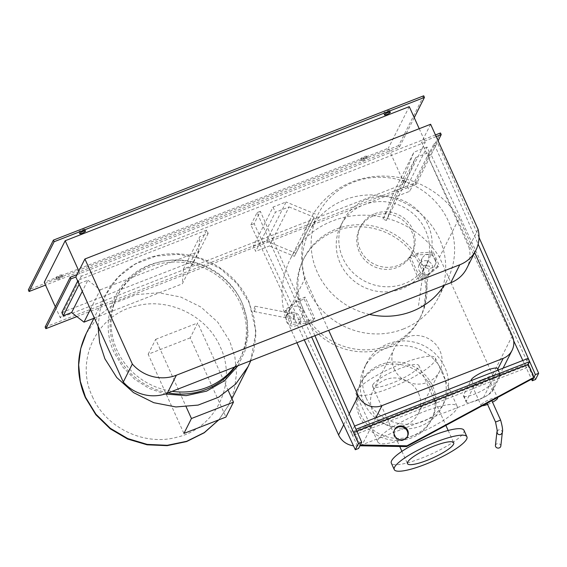 <?xml version="1.0" encoding="UTF-8"?>
<svg xmlns="http://www.w3.org/2000/svg" width="567" height="567" viewBox="0 0 567 567"><rect width="100%" height="100%" fill="white"/><g stroke="black" fill="none" stroke-linecap="round" stroke-linejoin="round"><path stroke-width="0.43" stroke-dasharray="2.83 2.13" d="M394.462 430.027A7.251 6.875 26.7 0 0 394.249 430.417A7.251 6.875 26.7 0 0 394.171 436.236A7.251 6.875 26.7 0 0 400.628 440.623A7.251 6.875 26.7 0 0 407.198 436.937A7.251 6.875 26.7 0 0 407.382 436.533M356.806 431.14L354.51 432.04L354.099 432.841L527.778 365.162L528.182 364.354L526.431 367.841L352.752 435.527L351.292 432.295L524.971 364.609L526.431 367.841M359.939 445.775L354.099 432.841M354.51 432.04L360.343 444.967M527.778 365.162L533.618 378.09M528.075 358.436L524.971 364.609M354.573 426.051L351.292 432.295M354.396 426.122L355.856 429.354L352.752 435.527M479.009 237.396L437.313 142.36L431.097 154.699L535.546 379.493M431.097 154.699L427.823 155.975L513.681 340.774M522.838 360.477L531.541 379.21M427.823 155.975L434.038 143.635L478.137 244.143M434.038 143.635L437.313 142.36M314.926 335.692L260.359 211.321L254.144 223.66L358.585 448.454M254.144 223.66L250.869 224.936L304.259 339.853M250.869 224.936L257.078 212.597L311.652 336.975M257.078 212.597L260.359 211.321M228.324 390.748L197.713 322.949L190.2 337.861L225.957 417.057M190.2 337.861L148.171 354.24L183.928 433.436M148.171 354.24L155.684 339.328L186.182 406.872M155.684 339.328L197.713 322.949M77.679 281.055L78.09 280.247L79.55 283.479L79.139 284.287M79.55 283.479L87.892 280.226L82.314 291.31M208.167 233.349L191.908 265.647L183.559 268.9L199.825 236.602L208.167 233.349L206.707 230.117L190.448 262.415L191.908 265.647M61.824 312.537L190.448 262.415M206.707 230.117L78.09 280.247M87.892 280.226L100.253 289.85L90.444 309.32M100.253 289.85L198.556 251.542L182.298 283.833L93.895 318.285M183.559 268.9L182.298 283.833M198.556 251.542L199.825 236.602M92.393 396.567C105.689 427.752 144.252 446.321 176.84 437.235C215.928 428.475 237.807 382.824 220.187 346.763C206.898 315.571 168.335 297.002 135.74 306.088C96.652 314.848 74.78 360.499 92.393 396.567M238.055 365.651L244.987 351.108L248.062 335.217L247.099 318.923L242.152 303.154C228.855 271.969 190.292 253.399 157.697 262.486C118.609 271.246 96.737 316.889 114.35 352.957L122.975 367.26L134.783 379.309L149.093 388.395L165.089 394.008M235.092 366.806A68.862 65.297 26.7 0 0 239.756 359.031A68.862 65.297 26.7 0 0 240.514 303.792A68.862 65.297 26.7 0 0 179.151 262.124A68.862 65.297 26.7 0 0 116.745 297.087A68.862 65.297 26.7 0 0 115.987 352.32A68.862 65.297 26.7 0 0 168.172 392.888M234.419 367.069A68.862 65.297 26.7 0 0 240.791 356.969A68.862 65.297 26.7 0 0 241.549 301.736A68.862 65.297 26.7 0 0 180.186 260.069A68.862 65.297 26.7 0 0 117.78 295.024A68.862 65.297 26.7 0 0 117.022 350.264A68.862 65.297 26.7 0 0 172.191 391.322M294.018 317.477A2.722 0.503 -78.9 0 1 293.685 318.512A2.722 0.503 -78.9 0 1 293.196 319.207A2.722 0.503 -78.9 0 1 293.415 315.606A2.722 0.503 -78.9 0 1 294.238 313.87A2.722 0.503 -78.9 0 1 294.436 314.699A2.722 0.503 -78.9 0 1 294.018 317.477M254.959 309.837A2.722 0.503 -78.9 0 1 254.136 311.567A2.722 0.503 -78.9 0 1 254.363 307.966A2.722 0.503 -78.9 0 1 255.185 306.23A2.722 0.503 -78.9 0 1 254.959 309.837M291.672 322.46L290.687 324.409L287.767 317.945L284.854 311.481L285.832 309.525L291.672 322.46L306.563 321.553L314.756 318.363L309.958 307.732L305.152 297.094L296.959 300.29L285.832 309.525M284.854 311.481L295.981 302.239L296.959 300.29M295.981 302.239L304.167 299.05L305.152 297.094M304.167 299.05L313.771 320.32L314.756 318.363M313.771 320.32L305.578 323.509L306.563 321.553M305.578 323.509L290.687 324.409M289.68 315.635A7.251 6.875 26.7 0 0 296.137 320.015A7.251 6.875 26.7 0 0 302.707 316.336A7.251 6.875 26.7 0 0 302.785 310.525A7.251 6.875 26.7 0 0 296.328 306.137A7.251 6.875 26.7 0 0 289.758 309.816A7.251 6.875 26.7 0 0 289.68 315.635M299.681 316.691A7.251 6.875 -153.3 0 1 299.603 322.51A7.251 6.875 -153.3 0 1 293.033 326.188A7.251 6.875 -153.3 0 1 286.569 321.801A7.251 6.875 -153.3 0 1 286.654 315.989A7.251 6.875 -153.3 0 1 293.217 312.311A7.251 6.875 -153.3 0 1 299.681 316.691M466.35 401.245A14.501 2.991 155.7 0 0 466.244 402.102A14.501 2.991 155.7 0 0 479.03 399.586A14.501 2.991 155.7 0 0 492.567 391.032L500.335 375.602A14.501 2.991 155.7 0 0 500.441 374.744A14.501 2.991 155.7 0 0 487.648 377.261A14.501 2.991 155.7 0 0 474.118 385.815L466.35 401.245L463.579 395.107L470.801 380.762M497.663 368.6A14.501 2.991 -24.3 0 1 497.557 369.457L489.789 384.887A14.501 2.991 -24.3 0 1 476.259 393.441A14.501 2.991 -24.3 0 1 463.473 395.964A14.501 2.991 -24.3 0 1 463.579 395.107M487.577 404.42A9.058 1.871 155.7 0 0 488.031 404.25A9.058 1.871 155.7 0 0 492.539 402.18M497.273 397.687A9.058 1.871 155.7 0 0 490.618 399.104A9.058 1.871 155.7 0 0 481.064 405.405A9.058 1.871 155.7 0 0 482.283 405.774M481.865 379.713A9.058 1.871 -24.3 0 1 488.825 378.55A9.058 1.871 -24.3 0 1 479.271 384.851A9.058 1.871 -24.3 0 1 472.311 386.014A9.058 1.871 -24.3 0 1 481.865 379.713M502.263 432.883L502.086 431.246C501.249 429.914 500.044 429.474 498.485 429.921L497.011 431.473M495.416 445.549A2.722 2.396 -173.7 0 1 500.817 446.144M500.626 420.104L495.622 422.025M489.711 400.904A2.722 0.56 -24.3 0 1 491.802 400.557A2.722 0.56 -24.3 0 1 488.938 402.45A2.722 0.56 -24.3 0 1 486.847 402.797A2.722 0.56 -24.3 0 1 489.711 400.904M426.476 265.852L429.474 266.15L426.476 265.852M420.941 305.925L423.932 306.215L420.941 305.925M435.187 260.494L438.107 266.965L439.085 265.009L433.252 252.081L432.267 254.03L435.187 260.494M433.252 252.081L418.361 252.981L417.376 254.93L432.267 254.03M418.361 252.981L410.168 256.171L409.183 258.127L417.376 254.93M410.168 256.171L419.771 277.44L418.786 279.396L409.183 258.127M419.771 277.44L427.965 274.244L426.979 276.2L418.786 279.396M438.107 266.965L426.979 276.2M427.965 274.244L439.085 265.009M432.139 265.072A7.251 6.875 -153.3 0 1 432.061 270.891A7.251 6.875 -153.3 0 1 425.491 274.57A7.251 6.875 -153.3 0 1 419.027 270.183A7.251 6.875 -153.3 0 1 419.112 264.371A7.251 6.875 -153.3 0 1 425.675 260.685A7.251 6.875 -153.3 0 1 432.139 265.072M422.139 264.009A7.251 6.875 26.7 0 0 428.595 268.397A7.251 6.875 26.7 0 0 435.165 264.718A7.251 6.875 26.7 0 0 435.243 258.906A7.251 6.875 26.7 0 0 428.787 254.519A7.251 6.875 26.7 0 0 422.217 258.198A7.251 6.875 26.7 0 0 422.139 264.009M478.059 229.309L468.994 247.304A32.737 31.036 -153.3 0 1 466.79 268.297M430.622 124.258L421.557 142.253L468.994 247.304M436.179 136.562L421.557 142.253M420.409 266.334A65.24 61.86 -153.3 0 1 419.693 318.668A65.24 61.86 -153.3 0 1 360.569 351.781A65.24 61.86 -153.3 0 1 302.438 312.311A65.24 61.86 -153.3 0 1 303.154 259.984A65.24 61.86 -153.3 0 1 362.278 226.864A65.24 61.86 -153.3 0 1 420.409 266.334M303.48 310.255A65.24 61.86 26.7 0 0 361.604 349.726A65.24 61.86 26.7 0 0 420.728 316.613A65.24 61.86 26.7 0 0 421.444 264.279A65.24 61.86 26.7 0 0 363.319 224.808A65.24 61.86 26.7 0 0 304.195 257.928A65.24 61.86 26.7 0 0 303.48 310.255M403.151 329.08A72.491 68.735 26.7 0 0 438.702 297.037A72.491 68.735 26.7 0 0 425.356 218.111A72.491 68.735 26.7 0 0 344.771 199.79A72.491 68.735 26.7 0 0 309.213 231.832A72.491 68.735 26.7 0 0 322.559 310.759A72.491 68.735 26.7 0 0 403.151 329.08M374.815 213.688A28.995 27.492 -153.3 0 1 407.049 221.017A28.995 27.492 -153.3 0 1 412.386 252.591A28.995 27.492 -153.3 0 1 398.169 265.406A28.995 27.492 -153.3 0 1 365.935 258.077A28.995 27.492 -153.3 0 1 360.598 226.509A28.995 27.492 -153.3 0 1 374.815 213.688M373.781 215.743A28.995 27.492 -153.3 0 1 406.015 223.072A28.995 27.492 -153.3 0 1 411.351 254.647A28.995 27.492 -153.3 0 1 397.134 267.461A28.995 27.492 -153.3 0 1 364.9 260.133A28.995 27.492 -153.3 0 1 359.556 228.565A28.995 27.492 -153.3 0 1 373.781 215.743M366.48 199.584A47.118 44.68 -153.3 0 1 418.864 211.491A47.118 44.68 -153.3 0 1 427.539 262.797A47.118 44.68 -153.3 0 1 404.427 283.628A47.118 44.68 -153.3 0 1 352.05 271.713A47.118 44.68 -153.3 0 1 343.375 220.414A47.118 44.68 -153.3 0 1 366.48 199.584M363.894 204.73A47.118 44.68 -153.3 0 1 416.277 216.637A47.118 44.68 -153.3 0 1 424.952 267.936A47.118 44.68 -153.3 0 1 401.84 288.766A47.118 44.68 -153.3 0 1 349.456 276.859A47.118 44.68 -153.3 0 1 340.781 225.553A47.118 44.68 -153.3 0 1 363.894 204.73M369.507 314.423A72.491 68.735 -153.3 0 1 318.122 214.142A72.491 68.735 -153.3 0 1 353.68 182.099A72.491 68.735 -153.3 0 1 434.265 200.42A72.491 68.735 -153.3 0 1 447.611 279.347A72.491 68.735 -153.3 0 1 444.195 285.321M456.775 408.779A43.496 8.966 155.7 0 0 457.094 406.206A43.496 8.966 155.7 0 0 418.722 413.768A43.496 8.966 155.7 0 0 378.132 439.432A43.496 8.966 155.7 0 0 377.813 442.005A43.496 8.966 155.7 0 0 416.185 434.442A43.496 8.966 155.7 0 0 456.775 408.779M356.388 391.273A43.496 8.966 -24.3 0 1 396.978 365.609A43.496 8.966 -24.3 0 1 435.35 358.046A43.496 8.966 -24.3 0 1 435.031 360.619A43.496 8.966 -24.3 0 1 394.434 386.283A43.496 8.966 -24.3 0 1 356.069 393.845A43.496 8.966 -24.3 0 1 356.388 391.273M372.767 384.887A25.373 5.231 -24.3 0 1 396.446 369.911A25.373 5.231 -24.3 0 1 418.829 365.502A25.373 5.231 -24.3 0 1 418.644 367.005A25.373 5.231 -24.3 0 1 394.965 381.974A25.373 5.231 -24.3 0 1 372.583 386.382A25.373 5.231 -24.3 0 1 372.767 384.887M463.983 430.282A39.867 8.221 -24.3 0 1 463.693 432.642A39.867 8.221 -24.3 0 1 426.483 456.166A39.867 8.221 -24.3 0 1 391.315 463.097M442.501 371.938A43.496 41.242 -153.3 0 1 442.026 406.822A43.496 41.242 -153.3 0 1 402.613 428.9A43.496 41.242 -153.3 0 1 363.858 402.584A43.496 41.242 -153.3 0 1 364.333 367.699A43.496 41.242 -153.3 0 1 403.747 345.622A43.496 41.242 -153.3 0 1 442.501 371.938M366.19 397.949A43.496 41.242 26.7 0 0 404.944 424.258A43.496 41.242 26.7 0 0 444.358 402.18A43.496 41.242 26.7 0 0 444.84 367.296A43.496 41.242 26.7 0 0 406.085 340.98A43.496 41.242 26.7 0 0 366.672 363.057A43.496 41.242 26.7 0 0 366.19 397.949M418.559 393.328A25.373 24.055 -153.3 0 1 418.283 413.676A25.373 24.055 -153.3 0 1 395.291 426.554A25.373 24.055 -153.3 0 1 372.682 411.203A25.373 24.055 -153.3 0 1 372.966 390.854A25.373 24.055 -153.3 0 1 395.957 377.976A25.373 24.055 -153.3 0 1 418.559 393.328M394.072 368.727A25.373 24.055 26.7 0 0 416.681 384.079A25.373 24.055 26.7 0 0 439.673 371.201A25.373 24.055 26.7 0 0 439.949 350.853A25.373 24.055 26.7 0 0 417.347 335.501A25.373 24.055 26.7 0 0 394.356 348.379A25.373 24.055 26.7 0 0 394.072 368.727M431.671 388.218A39.867 37.805 -153.3 0 1 431.232 420.197A39.867 37.805 -153.3 0 1 395.1 440.431A39.867 37.805 -153.3 0 1 359.577 416.313A39.867 37.805 -153.3 0 1 360.017 384.334A39.867 37.805 -153.3 0 1 396.149 364.092A39.867 37.805 -153.3 0 1 431.671 388.218M360.605 414.264A39.867 37.805 26.7 0 0 396.135 438.39A39.867 37.805 26.7 0 0 432.26 418.148A39.867 37.805 26.7 0 0 432.699 386.17A39.867 37.805 26.7 0 0 397.176 362.051A39.867 37.805 26.7 0 0 361.044 382.286A39.867 37.805 26.7 0 0 360.605 414.264M474.692 252.606L459.15 218.175L439.468 257.255L492.595 374.915A18.123 17.18 -153.3 0 1 492.397 389.451A18.123 17.18 -153.3 0 1 483.509 397.46L362.256 444.712A18.123 17.18 -153.3 0 1 353.482 445.79M296.938 342.709L285.456 317.279L305.131 278.199L328.676 330.341M285.456 317.279A85.957 81.506 -153.3 0 1 290.354 258.935A85.957 81.506 -153.3 0 1 362.504 215.177A85.957 81.506 -153.3 0 1 439.468 257.255M459.15 218.175A85.957 81.506 26.7 0 0 382.186 176.096A85.957 81.506 26.7 0 0 310.029 219.854A85.957 81.506 26.7 0 0 305.131 278.199M253.343 246.17L266.455 241.06L286.137 201.98L273.025 207.083L253.343 246.17L255.682 251.337L275.364 212.256L289.078 206.912L269.396 245.993L255.682 251.337M273.025 207.083L275.364 212.256M289.078 206.912L314.09 217.239L294.415 256.319L269.396 245.993M314.09 217.239L294.415 256.319M266.455 241.06L295.698 253.13M315.38 214.05L286.137 201.98M383.03 219.096L394.256 191.256L413.931 152.176L402.712 180.015L383.03 219.096L386.382 220.478L406.064 181.397L415.661 157.583L395.979 196.664L386.382 220.478M402.712 180.015L406.064 181.397M415.661 157.583L429.375 152.239L409.7 191.32L395.979 196.664M429.375 152.239L427.043 147.066L407.361 186.146L409.7 191.32M394.256 191.256L407.361 186.146M427.043 147.066L413.931 152.176M389.579 110.763A3.26 0.673 155.7 0 0 389.6 110.565A3.26 0.673 155.7 0 0 386.722 111.132A3.26 0.673 155.7 0 0 383.675 113.06A3.26 0.673 155.7 0 0 383.653 113.251A3.26 0.673 155.7 0 0 386.531 112.684A3.26 0.673 155.7 0 0 389.579 110.763M366.58 156.428A3.26 0.673 155.7 0 0 366.608 156.23A3.26 0.673 155.7 0 0 363.731 156.797A3.26 0.673 155.7 0 0 360.683 158.725A3.26 0.673 155.7 0 0 360.662 158.916A3.26 0.673 155.7 0 0 363.539 158.349A3.26 0.673 155.7 0 0 366.58 156.428M361.413 160.341A3.26 0.673 -24.3 0 1 364.461 158.413A3.26 0.673 -24.3 0 1 367.338 157.846A3.26 0.673 -24.3 0 1 367.31 158.044A3.26 0.673 -24.3 0 1 364.269 159.965A3.26 0.673 -24.3 0 1 361.392 160.532A3.26 0.673 -24.3 0 1 361.413 160.341M61.824 275.193A3.26 0.673 155.7 0 0 61.853 274.995A3.26 0.673 155.7 0 0 58.975 275.562A3.26 0.673 155.7 0 0 55.927 277.49A3.26 0.673 155.7 0 0 55.906 277.681A3.26 0.673 155.7 0 0 58.784 277.114A3.26 0.673 155.7 0 0 61.824 275.193M56.657 279.106A3.26 0.673 -24.3 0 1 59.705 277.178A3.26 0.673 -24.3 0 1 62.583 276.611A3.26 0.673 -24.3 0 1 62.554 276.809A3.26 0.673 -24.3 0 1 59.514 278.73A3.26 0.673 -24.3 0 1 56.636 279.297A3.26 0.673 -24.3 0 1 56.657 279.106M84.823 229.529A3.26 0.673 155.7 0 0 84.844 229.33A3.26 0.673 155.7 0 0 81.967 229.897A3.26 0.673 155.7 0 0 78.926 231.825A3.26 0.673 155.7 0 0 78.898 232.016A3.26 0.673 155.7 0 0 81.776 231.449A3.26 0.673 155.7 0 0 84.823 229.529M55.332 306.811L60.315 317.839L404.391 183.751L388.338 148.193L44.261 282.281M419.219 128.702L425.314 142.204L81.237 276.292L78.856 271.012M404.391 183.751L425.314 142.204M409.261 106.646L388.338 148.193M81.237 276.292L60.315 317.839M414.243 117.674L399.374 147.2L45.53 285.095M435.449 134.946L77.034 274.619M45.133 327.06L415.427 182.758L440.495 132.976M423.712 95.809L398.644 145.584L399.374 147.2M415.427 182.758L416.157 184.374L438.093 140.807M398.644 145.584L28.35 289.893M76.864 316.599L416.157 184.374M218.791 419.849L228.806 404.951L234.44 389.642L236.496 373.369L234.887 356.898L229.678 340.994L217.756 322.155L201.002 307.094L180.745 297.023L158.632 292.749L136.427 294.62L115.93 302.487L98.786 315.706L86.368 333.226M248.169 366.488L253.81 351.171L255.866 334.906L254.257 318.434L249.048 302.53L237.126 283.691L220.372 268.63L200.116 258.559L177.995 254.285L155.797 256.156L135.3 264.024L118.149 277.242L105.738 294.762L100.125 309.986L98.048 326.153M492.567 391.032L489.789 384.887M471.68 380.414L474.118 385.815M497.557 369.457L500.335 375.602M375.822 417.773L362.256 444.712M343.708 424.754L349.208 413.825M512.27 335.834L492.595 374.915M483.509 397.46L497.84 368.989M407.602 436.136L407.198 436.937M394.653 429.616L394.249 430.417M231.931 398.743L228.806 404.951L218.848 419.828M250.777 360.697L255.937 331.376L249.111 301.998C237.084 274.57 208.018 254.987 177.804 253.888C147.874 252.131 118.475 268.708 105.738 294.762L94.207 317.655M240.791 356.969L239.756 359.031M117.78 295.024L116.745 297.087M294.436 314.699L294.422 316.677L293.685 318.512M254.136 311.567L293.196 319.207M255.185 306.23L294.238 313.87M299.603 322.51L302.707 316.336M286.654 315.989L289.758 309.816M463.473 395.964L466.244 402.102M498.315 370.038L500.441 374.744M488.825 378.55L497.429 397.602M472.311 386.014L481.064 405.405M487.032 403.208L486.847 402.797M424.123 265.391L426.88 265.058L429.439 266.129M423.932 306.215L429.474 266.15M418.545 305.471L424.088 265.406M435.165 264.718L432.061 270.891M422.217 258.198L419.112 264.371M420.728 316.613L419.693 318.668M304.195 257.928L303.154 259.984M411.351 254.647L412.386 252.591M359.556 228.565L360.598 226.509M424.952 267.936L427.539 262.797M340.781 225.553L343.375 220.414M438.702 297.037L447.611 279.347M309.213 231.832L318.122 214.142M435.35 358.046L457.094 406.206M356.069 393.845L377.813 442.005M418.829 365.502L445.875 425.406M448.164 430.466L453.713 442.756M372.583 386.382L394.122 434.088M395.284 436.668L399.721 446.484M401.918 451.346L407.467 463.636M444.358 402.18L442.026 406.822M366.672 363.057L364.333 367.699M439.673 371.201L418.283 413.676M394.356 348.379L372.966 390.854M432.26 418.148L431.232 420.197M361.044 382.286L360.017 384.334M503.113 368.167L492.397 389.451M310.029 219.854L290.354 258.935M389.6 110.565L390.33 112.188M383.653 113.251L384.383 114.867M366.608 156.23L367.338 157.846M360.662 158.916L361.392 160.532M61.853 274.995L62.583 276.611M55.906 277.681L56.636 279.297M84.844 229.33L85.574 230.953M78.898 232.016L79.628 233.632"/><path stroke-width="0.85" d="M407.68 430.318A7.251 6.875 -153.3 0 1 407.602 436.136A7.251 6.875 -153.3 0 1 401.032 439.815A7.251 6.875 -153.3 0 1 394.575 435.428A7.251 6.875 -153.3 0 1 394.653 429.616A7.251 6.875 -153.3 0 1 401.223 425.937A7.251 6.875 -153.3 0 1 407.68 430.318M407.382 436.533A7.251 6.875 26.7 0 0 407.276 431.126A7.251 6.875 26.7 0 0 401.053 426.76A7.251 6.875 26.7 0 0 394.462 430.027M406.964 445.804L406.56 446.612L359.939 445.775L360.343 444.967L406.964 445.804L534.022 377.282L528.182 364.354L356.806 431.14M534.022 377.282L533.618 378.09L406.56 446.612M528.182 364.354L529.535 361.668L528.075 358.436L354.573 426.051M355.998 429.297L529.535 361.668M531.541 379.21L532.264 380.769L535.546 379.493L538.65 373.32L479.009 237.396M513.681 340.774L522.838 360.477M478.137 244.143L535.376 374.603L532.264 380.769M538.65 373.32L535.376 374.603M304.259 339.853L355.311 449.73L358.585 448.454L361.696 442.281L314.926 335.692M311.652 336.975L358.422 443.564L355.311 449.73M361.696 442.281L358.422 443.564M186.182 406.872L191.44 418.524L183.928 433.436L225.957 417.057L233.469 402.145L228.324 390.748M233.469 402.145L191.44 418.524M79.139 284.287L63.284 315.769L61.824 312.537L77.679 281.055M82.314 291.31L71.633 312.516L63.284 315.769M90.444 309.32L83.987 322.148L71.633 312.516M93.895 318.285L83.987 322.148M165.089 394.008L186.231 395.653L206.65 391.11L224.468 380.797L238.055 365.651M168.172 392.888A68.862 65.297 26.7 0 0 235.092 366.806M172.191 391.322A68.862 65.297 26.7 0 0 234.419 367.069M470.801 380.762L471.347 379.677A14.501 2.991 -24.3 0 1 484.877 371.123A14.501 2.991 -24.3 0 1 497.663 368.6L498.315 370.038M492.539 402.18A9.058 1.871 155.7 0 0 497.585 397.949A9.058 1.871 155.7 0 0 497.273 397.687M482.283 405.774A9.058 1.871 155.7 0 0 487.577 404.42M500.541 420.112L495.53 422.032L497.11 429.836L497.174 433.16C498.01 434.485 499.208 434.924 500.774 434.478L502.263 432.883C502.242 431.586 503.744 431.515 500.626 420.104L491.83 400.621M502.305 432.699L500.817 446.144A2.722 2.396 -173.7 0 1 495.416 445.549L496.933 431.863M123.28 382.038L75.843 276.987L84.908 258.984L132.338 364.035L123.28 382.038A38.336 36.352 -153.3 0 0 167.279 393.236L450.737 282.77A32.737 31.036 -153.3 0 0 466.79 268.297L475.855 250.302A32.737 31.036 26.7 0 0 478.059 229.309L430.622 124.258L84.908 258.984M132.338 364.035A38.336 36.352 26.7 0 0 176.344 375.241L459.794 264.775A32.737 31.036 26.7 0 0 475.855 250.302M444.195 285.321A72.491 68.735 -153.3 0 1 412.053 311.389A72.491 68.735 -153.3 0 1 369.507 314.423M453.529 444.259A25.373 5.231 155.7 0 0 453.713 442.756A25.373 5.231 155.7 0 0 431.331 447.165A25.373 5.231 155.7 0 0 407.652 462.133A25.373 5.231 155.7 0 0 407.467 463.636A25.373 5.231 155.7 0 0 429.85 459.227A25.373 5.231 155.7 0 0 453.529 444.259M466.634 439.149A39.867 8.221 155.7 0 0 466.924 436.788A39.867 8.221 155.7 0 0 431.756 443.72A39.867 8.221 155.7 0 0 394.54 467.243A39.867 8.221 155.7 0 0 394.249 469.604A39.867 8.221 155.7 0 0 429.425 462.672A39.867 8.221 155.7 0 0 466.634 439.149M394.249 469.604L391.315 463.097A39.867 8.221 -24.3 0 1 391.606 460.737A39.867 8.221 -24.3 0 1 428.815 437.214A39.867 8.221 -24.3 0 1 463.983 430.282L466.924 436.788M353.482 445.79A18.123 17.18 -153.3 0 1 338.577 434.932L296.938 342.709M328.676 330.341L358.259 395.851A18.123 17.18 26.7 0 0 381.938 405.632L503.184 358.379A18.123 17.18 26.7 0 0 512.072 350.371A18.123 17.18 26.7 0 0 512.27 335.834L474.692 252.606M384.405 114.676A3.26 0.673 -24.3 0 1 387.452 112.755A3.26 0.673 -24.3 0 1 390.33 112.188A3.26 0.673 -24.3 0 1 390.309 112.379A3.26 0.673 -24.3 0 1 387.261 114.3A3.26 0.673 -24.3 0 1 384.383 114.867A3.26 0.673 -24.3 0 1 384.405 114.676M79.656 233.441A3.26 0.673 -24.3 0 1 82.697 231.52A3.26 0.673 -24.3 0 1 85.574 230.953A3.26 0.673 -24.3 0 1 85.553 231.145A3.26 0.673 -24.3 0 1 82.506 233.065A3.26 0.673 -24.3 0 1 79.628 233.632A3.26 0.673 -24.3 0 1 79.656 233.441M78.856 271.012L65.184 240.734L44.261 282.281L55.332 306.811M65.184 240.734L409.261 106.646L419.219 128.702M45.53 285.095L29.08 291.509L54.149 241.726L424.442 97.425L414.243 117.674M438.093 140.807L441.225 134.592L440.495 132.976L435.449 134.946M77.034 274.619L70.202 277.284L45.133 327.06L45.863 328.676L76.864 316.599M424.442 97.425L423.712 95.809L53.418 240.11L54.149 241.726M53.418 240.11L28.35 289.893L29.08 291.509M70.202 277.284L70.932 278.9L45.863 328.676M441.225 134.592L436.179 136.562M75.843 276.987L70.932 278.9M218.848 419.828L204.24 432.77L186.628 441.558L167.159 445.655L147.101 444.804L127.724 439.078L110.274 428.843L95.866 414.768L85.426 397.722C76.006 375.779 76.318 354.283 86.368 333.226L80.734 348.542L78.671 364.815L80.287 381.286L85.489 397.183L95.922 414.208L110.331 428.319L127.795 438.596L147.186 444.386L167.251 445.308L186.692 441.303L204.248 432.628L218.791 419.849M98.048 326.153L99.636 342.723L104.86 358.72L116.781 377.558L133.536 392.619L153.792 402.698L175.912 406.964L198.11 405.093L218.614 397.233L235.759 384.008L248.169 366.488L231.931 398.743M471.347 379.677L471.68 380.414M176.344 375.241L167.279 393.236M459.794 264.775L450.737 282.77M381.938 405.632L375.822 417.773M338.577 434.932L343.708 424.754M349.208 413.825L358.259 395.851M497.84 368.989L503.184 358.379M94.207 317.655L86.368 333.226M248.169 366.488L250.777 360.697M495.53 422.032L487.032 403.208M445.875 425.406L448.164 430.466M394.122 434.088L395.284 436.668M399.721 446.484L401.918 451.346M512.072 350.371L503.113 368.167"/></g></svg>
